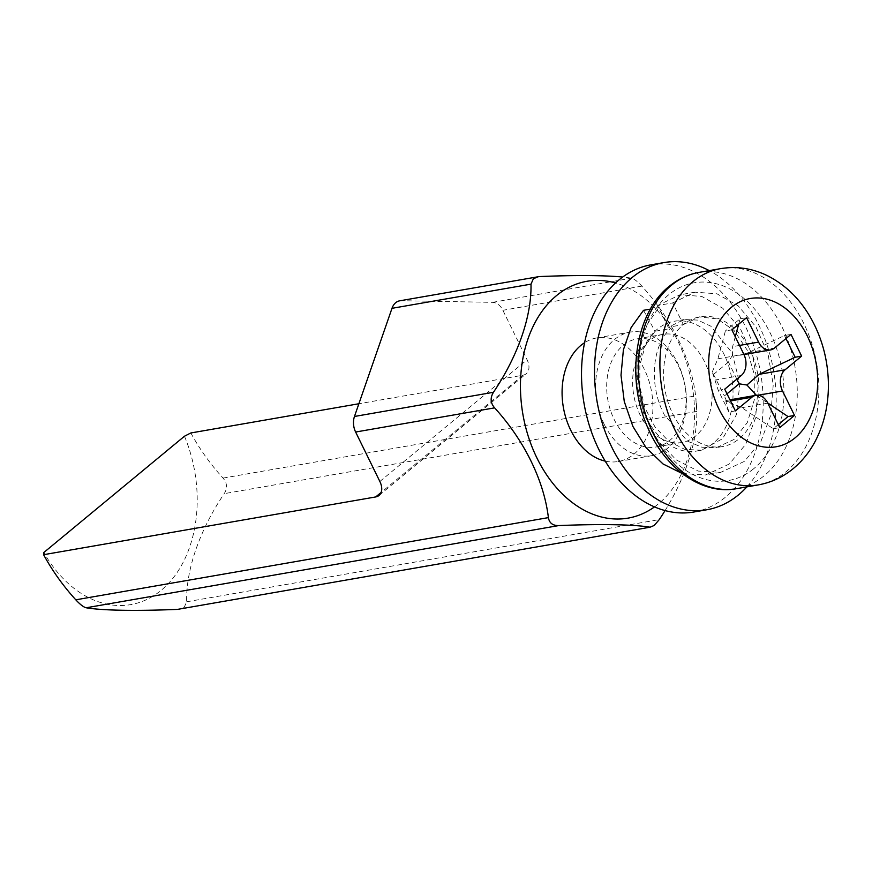 <?xml version="1.0" encoding="UTF-8"?>
<svg xmlns="http://www.w3.org/2000/svg" width="872" height="872" viewBox="0 0 872 872"><rect width="100%" height="100%" fill="white"/><g stroke="black" fill="none" stroke-linecap="round" stroke-linejoin="round"><path stroke-width="0.65" stroke-dasharray="4.36 3.27" d="M184.472 436.229A120.194 85.848 -99.9 0 1 161.156 590.322A120.194 85.848 -99.9 0 1 43.829 552.51M379.026 495.449L526.274 373.707A15.674 10.159 -129.6 0 1 522.938 375.211L358.883 403.747M399.67 300.829A15.674 11.194 -99.9 0 1 401.196 300.709L492.506 302.344A15.674 11.194 -99.9 0 1 502.872 310.29L527.091 359.744A15.674 10.159 -129.6 0 1 526.274 373.707M654.491 506.905A120.194 85.848 80.1 0 0 658.491 503.82A120.194 85.848 80.1 0 0 691.463 381.718A120.194 85.848 80.1 0 0 615.545 282.964M665.063 510.589A152.633 84.388 -52.5 0 0 696.793 411.453L695.638 395.888A152.633 98.918 -129.6 0 0 641.857 286.125C637.388 281.329 633.944 278.68 631.502 278.168A152.633 14.541 175.7 0 0 622.673 277.045M190.837 432.97A152.633 98.918 -129.6 0 0 223.036 478.085C227.232 483.099 227.625 488.287 224.202 493.65A152.633 84.388 -52.5 0 0 186.663 601.789L184.286 607.184L179.588 609.179M605.201 461.125A62.719 44.799 80.1 0 0 618.248 461.506A62.719 44.799 80.1 0 0 634.108 454.04A62.719 44.799 80.1 0 0 648.735 380.301A62.719 44.799 80.1 0 0 596.753 337.933A62.719 44.799 80.1 0 0 584.6 342.696M604.209 424.326A62.719 44.799 80.1 0 0 651.766 455.675A62.719 44.799 80.1 0 0 667.625 448.208A62.719 44.799 80.1 0 0 677.827 363.461A62.719 44.799 80.1 0 0 630.271 332.101A62.719 44.799 80.1 0 0 614.4 339.568A62.719 44.799 80.1 0 0 604.209 424.326M678.634 366.316A54.882 39.196 -99.9 0 1 669.707 440.48A54.882 39.196 -99.9 0 1 655.82 447.02A54.882 39.196 -99.9 0 1 614.215 419.574A54.882 39.196 -99.9 0 1 623.131 345.421A54.882 39.196 -99.9 0 1 637.018 338.881A54.882 39.196 -99.9 0 1 678.634 366.316M649.084 340.908A54.882 39.196 80.1 0 0 636.277 405.425A54.882 39.196 80.1 0 0 681.773 442.496A54.882 39.196 80.1 0 0 695.649 435.967A54.882 39.196 80.1 0 0 708.456 371.45A54.882 39.196 80.1 0 0 662.96 334.368A54.882 39.196 80.1 0 0 649.084 340.908M650.872 264.859A125.437 89.587 -99.9 0 1 754.847 349.607A125.437 89.587 -99.9 0 1 725.591 497.073A125.437 89.587 -99.9 0 1 693.861 512.017M746.879 486.881A125.437 89.587 80.1 0 0 773.606 370.829A125.437 89.587 80.1 0 0 709.263 270.614M643.514 310.312L655.046 331.24A65.858 47.034 -99.9 0 1 674.056 321.299A65.858 47.034 -99.9 0 1 723.989 354.228A65.858 47.034 -99.9 0 1 696.63 451.064A65.858 47.034 -99.9 0 1 642.686 408.488A65.858 47.034 -99.9 0 1 655.046 331.24L670.187 328.602L658.643 307.674L650.425 309.113M655.046 331.24L645.171 345.922L639.863 365.106L639.786 386.634L645.018 408.085L655.036 427.018L668.791 441.319L684.782 449.363L701.306 450.246L722.616 438.692L736.48 414.582L739.827 383.538L732.077 352.822L710.778 326.15L697.709 320.1L684.193 319.534L668.214 327.262L657.564 305.538L672.704 302.9L683.343 324.624A65.858 47.034 80.1 0 0 672.639 413.622A65.858 47.034 80.1 0 0 722.572 446.54A65.858 47.034 80.1 0 0 757.626 373.608A65.858 47.034 80.1 0 0 700.009 316.787A65.858 47.034 80.1 0 0 683.343 324.624L668.214 327.262M683.343 324.624L699.333 316.907L717.242 318.88L734.039 330.444L747.064 349.868L754.226 374.197L754.335 399.758L747.271 422.669L733.995 439.466L716.446 447.608L701.927 447.227L687.637 441.254L664.453 415.05C648.801 385.98 651.787 346.326 670.187 328.602M672.704 302.9L695.038 292.185L716.948 293.788L738.17 305.843L755.915 326.837L768.079 354.239L773.235 384.857L770.717 415.268L760.798 441.712L744.416 461.386L720.741 472.33L698.167 471.076L676.171 459.849L657.401 439.978L643.841 413.786L636.887 384.214L637.236 354.468L644.757 328.046L658.643 307.674M778.293 424.599L773.29 428.741L741.854 407.682L726.812 401.643C725.831 400.161 725.558 400.183 725.995 401.709L728.894 412.02L735.379 410.897M728.894 412.02L718.245 390.296L712.261 371.952L724.392 395.986L727.008 393.817M730.496 400.924L725.995 401.709C725.558 400.183 725.831 400.161 726.812 401.643L724.392 395.986M736.829 379.167L728.469 362.087L732.382 355.329L740.437 355.177L748.481 352.593L784.506 335.513L790.991 334.39M728.469 362.087L713.743 374.252M712.261 371.952L717.896 358.795L725.384 330.968L731.87 329.834M738.649 324.242L740.11 318.792L725.384 330.968M735.27 336.777L732.622 346.62L732.382 355.329M785.988 338.532L784.506 335.513M756.242 395.278L767.698 402.962M740.11 318.792L746.596 317.67M718.245 390.296L724.73 389.163M773.29 428.741L779.775 427.618M682.1 473.452L705.601 474.957L729.286 464.013L745.615 444.426L755.588 417.873L758.084 387.233L752.819 356.43L740.546 329.093L722.823 308.296L701.72 296.404L679.898 294.823L657.564 305.538M522.938 375.211L381.129 492.451M540.193 276.533L401.196 300.709M492.506 302.344L631.502 278.168M641.857 286.125L502.872 310.29M223.036 478.085L695.638 395.888M696.793 411.453L224.202 493.65M186.663 601.789L659.265 519.592M753.452 468.918A100.345 71.668 -99.9 0 1 652.093 429.743A100.345 71.668 -99.9 0 1 669.129 294.409A100.345 71.668 -99.9 0 1 770.488 333.595A100.345 71.668 -99.9 0 1 753.452 468.918M698.973 272.402A109.752 78.393 -99.9 0 1 789.945 346.555A109.752 78.393 -99.9 0 1 764.352 475.6A109.752 78.393 -99.9 0 1 763.894 475.97A109.752 78.393 -99.9 0 1 736.589 488.669M758.204 484.908A109.752 78.393 80.1 0 0 785.53 472.199A109.752 78.393 80.1 0 0 785.966 471.839A109.752 78.393 80.1 0 0 811.57 342.794A109.752 78.393 80.1 0 0 720.588 268.641M756.58 395.507L758.073 395.245M748.481 352.593L774.434 348.081M739.511 345.421L732.622 346.62M717.896 358.795L743.849 354.283M741.298 375.472L715.356 379.985M767.796 403.169L741.854 407.682M379.854 481.475L527.091 359.744M696.641 407.551A197.563 197.563 0 0 0 695.878 398.035M618.248 461.506L651.766 455.675M596.753 337.933L630.271 332.101M655.82 447.02L681.773 442.496M637.018 338.881L662.96 334.368M684.193 319.534L674.056 321.299M700.009 316.787L699.333 316.907M722.572 446.54L716.446 447.608M701.306 450.246L696.63 451.064M740.437 355.166L743.98 354.555M725.886 400.553L729.962 399.845M695.038 292.185L679.898 294.823M720.741 472.33L705.601 474.957"/><path stroke-width="1.31" d="M358.883 403.747L190.837 432.97A197.334 52.135 -26.1 0 0 184.472 436.229L43.829 552.51A197.334 52.135 -26.1 0 0 43.6 554.701L375.69 496.942A15.674 10.159 50.4 0 0 379.026 495.449A15.674 10.159 50.4 0 0 379.854 481.475L355.623 432.032A15.674 11.194 -99.9 0 1 354.468 416.467L391.997 308.317A15.674 11.194 -99.9 0 1 399.67 300.829L538.078 276.762L533.37 278.757L530.994 284.141A152.633 84.388 127.5 0 1 493.454 392.291C490.053 397.85 490.435 403.038 494.62 407.856A152.633 98.918 50.4 0 1 548.39 517.619C549.306 523.026 552.761 525.685 558.756 525.576A152.633 14.541 -4.3 0 1 650.065 527.2L177.463 609.397A152.633 14.541 -4.3 0 1 86.154 607.773C83.581 607.152 80.126 604.503 75.799 599.816A152.633 98.918 50.4 0 1 43.6 554.701M622.673 277.045A152.633 14.541 175.7 0 0 540.193 276.533L538.078 276.762M615.545 282.964A120.194 85.848 80.1 0 0 556.5 295.619A120.194 85.848 80.1 0 0 535.561 455.119A120.194 85.848 80.1 0 0 654.491 506.905M177.463 609.397L650.065 527.2L654.229 525.445L659.265 519.592A152.633 84.388 -52.5 0 0 665.063 510.589M584.6 342.696A62.719 44.799 80.1 0 0 580.883 345.399A62.719 44.799 80.1 0 0 563.944 410.396A62.719 44.799 80.1 0 0 605.201 461.125M706.832 509.76L693.861 512.017A125.437 89.587 -99.9 0 1 589.886 427.269A125.437 89.587 -99.9 0 1 619.142 279.792A125.437 89.587 -99.9 0 1 650.872 264.859L663.843 262.603A125.437 89.587 80.1 0 0 632.124 277.536A125.437 89.587 80.1 0 0 602.857 425.013A125.437 89.587 80.1 0 0 706.832 509.76A125.437 89.587 80.1 0 0 738.562 494.816A125.437 89.587 80.1 0 0 746.879 486.881M709.263 270.614A125.437 89.587 80.1 0 0 663.843 262.603M751.947 397.196L735.379 410.897L724.73 389.163L741.298 375.472A15.674 11.194 80.1 0 0 743.849 354.283L731.87 329.834L746.596 317.67L758.575 342.107A15.674 11.194 80.1 0 0 770.467 349.945A15.674 11.194 80.1 0 0 774.434 348.081L790.991 334.39L801.641 356.114L785.073 369.804A15.674 11.194 80.1 0 0 782.522 390.994L794.501 415.443L779.775 427.618L767.796 403.169A15.674 11.194 80.1 0 0 755.915 395.332A15.674 11.194 80.1 0 0 751.947 397.196L730.496 400.924M738.649 324.242L735.27 336.777M785.988 338.532L795.155 357.248L759.131 374.317L746.923 385.01L739.107 383.811L736.829 379.167M727.008 393.817L739.107 383.811M746.923 385.01L756.58 395.507M767.698 402.962L788.016 416.565L794.501 415.443M778.293 424.599L788.016 416.565M795.155 357.248L801.641 356.114M650.425 309.113L643.514 310.312L631.143 327.523L623.404 349.716L621.006 375.167L624.265 401.512L632.909 426.441L646.185 447.837L663.025 463.959L682.1 473.452M381.129 492.451L375.69 496.942M355.623 432.032L494.62 407.856M548.39 517.619L75.799 599.816M493.454 392.291L354.468 416.467M391.997 308.317L530.994 284.141M86.154 607.773L558.756 525.576M698.973 272.402C688.313 274.288 678.547 278.811 669.685 285.983C634.98 312.612 625.279 379.091 648.19 428.566C665.827 469.67 702.963 495.154 736.589 488.669A109.752 78.393 -99.9 0 1 645.607 414.516A109.752 78.393 -99.9 0 1 671.211 285.471A109.752 78.393 -99.9 0 1 671.669 285.1A109.752 78.393 -99.9 0 1 698.973 272.402L720.588 268.641A109.752 78.393 80.1 0 0 693.262 281.362A109.752 78.393 80.1 0 0 692.826 281.711A109.752 78.393 80.1 0 0 667.233 410.756A109.752 78.393 80.1 0 0 758.204 484.908C771.001 482.608 782.522 477.3 792.79 468.973C801.946 461.462 809.412 452.241 815.2 441.308C824.095 424.206 828.487 405.306 828.4 384.617C828.16 362.022 822.885 340.898 812.584 321.245C801.586 300.611 786.555 285.438 767.469 275.716C752.362 268.358 736.742 266.004 720.588 268.641M794.828 438.06A75.264 53.759 80.1 0 0 807.57 336.548A75.264 53.759 80.1 0 0 731.543 307.217A75.264 53.759 80.1 0 0 718.801 408.728A75.264 53.759 80.1 0 0 794.828 438.06M758.073 395.245L782.522 390.994M785.073 369.804L759.131 374.317M758.575 342.107L739.511 345.421M736.589 488.669L758.204 484.908M743.98 354.555L770.467 349.945M729.962 399.845L755.915 395.332"/></g></svg>
